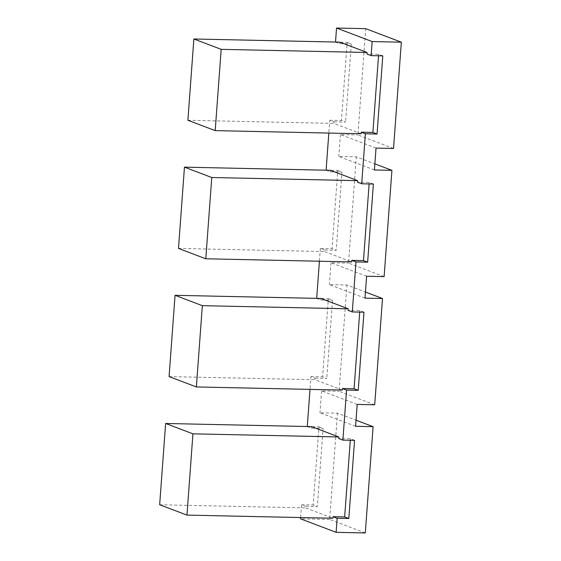 <?xml version="1.0" encoding="UTF-8"?>
<svg xmlns="http://www.w3.org/2000/svg" width="561" height="561" viewBox="0 0 561 561"><rect width="100%" height="100%" fill="white"/><g stroke="black" fill="none" stroke-linecap="round" stroke-linejoin="round"><path stroke-width="0.42" stroke-dasharray="2.81 2.1" d="M361.116 133.756L333.809 123.406L333.921 121.842L329.77 120.264L328.83 133.062M326.102 170.2L330.247 171.855L341.922 172.108L336.186 250.255L324.51 250.003L324.398 251.566L351.698 261.917M330.366 170.292L330.247 171.855M342.287 390.084L314.987 379.727L315.1 378.163L310.941 376.585L310.002 389.39M307.281 426.521L311.425 428.176L323.101 428.429L317.358 506.576L305.689 506.324L305.577 507.887L332.876 518.245M311.544 426.612L311.425 428.176M300.591 517.551L301.53 504.753L305.689 506.324M393.534 148.462L357.918 134.956L365.723 28.674M376.024 148.09L340.408 134.584L357.918 134.956M374.418 169.969L338.802 156.463L356.312 156.842L374.86 163.875M340.408 134.584L338.802 156.463M384.117 276.629L348.507 263.123L356.312 156.842M366.613 276.25L330.997 262.744L348.507 263.123M365.001 298.129L329.391 284.623L346.901 285.002L365.449 292.036M330.997 262.744L329.391 284.623M374.706 404.79L339.096 391.283L346.901 285.002M357.196 404.411L321.586 390.905L339.096 391.283M355.59 426.29L319.98 412.784L337.484 413.162L356.039 420.196M321.586 390.905L319.98 412.784M365.295 532.95L329.679 519.444L337.484 413.162M335.513 42.04L347.182 42.37L341.439 120.517L345.597 122.088L333.921 121.842M347.182 42.37L351.333 43.94L345.597 122.088M382.791 55.876L378.64 54.298L366.964 54.045M378.528 55.784L378.64 54.298M335.506 42.117L339.664 43.695L351.333 43.94M329.77 120.264L341.439 120.517M326.095 170.278L337.771 170.53L332.028 248.677L336.186 250.255M337.771 170.53L341.922 172.108M373.381 184.036L369.229 182.458L357.553 182.206M369.117 183.945L369.229 182.458M324.51 250.003L320.359 248.425L332.028 248.677M316.692 298.361L328.353 298.69L322.617 376.838L326.775 378.416L315.1 378.163M328.353 298.69L332.512 300.268L326.775 378.416M363.97 312.197L359.818 310.619L348.143 310.373M359.706 312.105L359.818 310.619M316.685 298.438L320.836 300.016L332.512 300.268M310.941 376.585L322.617 376.838M307.274 426.605L318.943 426.851L313.206 504.998L317.358 506.576M318.943 426.851L323.101 428.429M354.559 440.357L350.408 438.786L338.732 438.534M350.295 440.266L350.408 438.786M329.679 519.444L300.5 518.813M320.359 248.425L319.419 261.223M301.53 504.753L313.206 504.998M320.955 298.452L320.836 300.016M169.078 376.592L314.987 379.727M178.489 248.425L324.398 251.566M339.777 42.131L339.664 43.695M187.9 120.264L333.809 123.406M159.661 504.753L305.577 507.887"/><path stroke-width="0.84" d="M357.673 180.649L211.763 177.507L205.789 258.782L178.489 248.425L184.457 167.157L330.366 170.292L357.673 180.649L357.553 182.206L361.712 183.784L365.379 133.77L377.055 134.023L382.791 55.876L371.123 55.623L366.964 54.045L367.083 52.482L221.174 49.347L215.207 130.622L361.116 133.756L361.228 132.193L372.904 132.445L378.528 55.784M328.83 133.062L326.102 170.2M365.379 133.77L361.228 132.193M338.844 436.97L192.935 433.835L186.967 515.103L159.661 504.753L165.635 423.478L311.544 426.612L338.844 436.97L338.732 438.534L342.883 440.112L346.558 390.091L358.234 390.344L363.97 312.197L352.301 311.944L348.143 310.373L348.255 308.809L202.346 305.668L196.378 386.943L342.287 390.084L342.406 388.521L354.075 388.766L359.706 312.105M310.002 389.39L307.281 426.521M346.558 390.091L342.406 388.521M186.967 515.103L332.876 518.245L332.996 516.681L344.664 516.933L350.295 440.266M300.591 517.551L300.5 518.813L336.116 532.326L337.147 518.259L332.996 516.681M371.123 55.623L372.153 41.556L336.537 28.05L365.723 28.674L401.339 42.187L393.534 148.462L376.024 148.09L374.418 169.969L391.922 170.348L384.117 276.629L366.613 276.25L365.001 298.129L382.511 298.508L374.706 404.79L357.196 404.411L355.59 426.29L373.1 426.669L365.295 532.95L336.116 532.326M374.86 163.875L391.922 170.348M365.449 292.036L382.511 298.508M356.039 420.196L373.1 426.669M377.055 134.023L372.904 132.445M372.153 41.556L401.339 42.187M352.301 311.944L355.969 261.931L367.644 262.183L363.486 260.606L369.117 183.945M367.644 262.183L373.381 184.036L361.712 183.784M355.969 261.931L351.817 260.36L363.486 260.606M358.234 390.344L354.075 388.766M337.147 518.259L348.823 518.504L344.664 516.933M348.823 518.504L354.559 440.357L342.883 440.112M319.419 261.223L316.692 298.361M336.537 28.05L335.513 42.04M348.255 308.809L320.955 298.452L175.046 295.317L169.078 376.592L196.378 386.943M205.789 258.782L351.698 261.917L351.817 260.36M367.083 52.482L339.777 42.131L193.868 38.99L187.9 120.264L215.207 130.622M184.457 167.157L211.763 177.507M165.635 423.478L192.935 433.835M175.046 295.317L202.346 305.668M193.868 38.99L221.174 49.347"/></g></svg>
